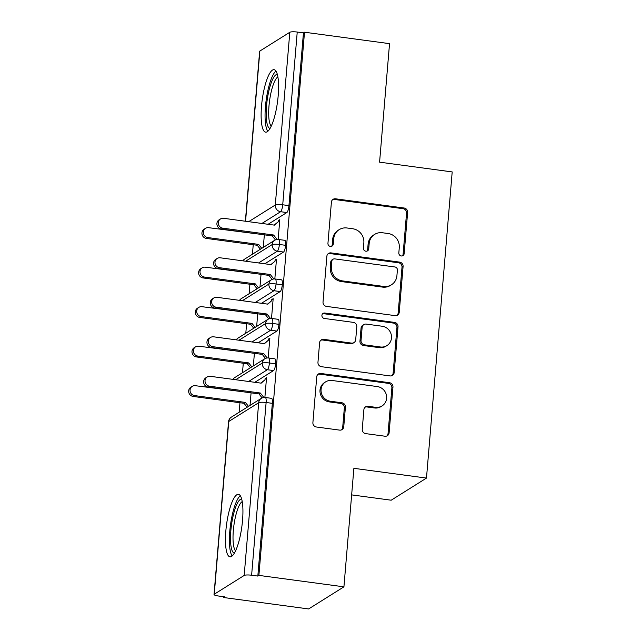 <?xml version="1.0" encoding="UTF-8"?>
<svg xmlns="http://www.w3.org/2000/svg" width="641" height="641" viewBox="0 0 641 641"><rect width="100%" height="100%" fill="white"/><g stroke="black" fill="none" stroke-linecap="round" stroke-linejoin="round"><path stroke-width="0.96" d="M401.266 255.967A2.78 2.636 57.9 0 0 404.167 253.612L407.628 212.411A3.966 3.766 57.9 0 0 404.142 208.021L335.539 198.798A3.966 3.766 57.9 0 0 331.405 202.163L327.944 243.364A2.78 2.636 57.9 0 0 332.086 246.072A2.78 2.636 57.9 0 0 333.28 244.077L333.729 238.748A12.692 12.059 57.9 0 1 339.185 229.63A12.692 12.059 57.9 0 1 346.965 227.98L352.686 228.749A12.692 12.059 57.9 0 1 363.84 242.795L363.391 248.131A2.78 2.636 57.9 0 0 367.533 250.839A2.78 2.636 57.9 0 0 368.727 248.844L369.168 243.516A12.692 12.059 57.9 0 1 374.624 234.398A12.692 12.059 57.9 0 1 382.405 232.747L388.125 233.516A12.692 12.059 57.9 0 1 399.279 247.562L398.83 252.891A2.78 2.636 57.9 0 0 401.266 255.967M402.396 255.871A2.78 2.636 57.9 0 0 403.093 254.285L406.554 213.084A3.966 3.766 57.9 0 0 403.069 208.694L334.474 199.463A3.966 3.766 57.9 0 0 332.607 199.696M331.509 246.336A2.78 2.636 57.9 0 0 332.214 244.75L332.663 239.414L333.729 238.748M366.956 251.104A2.78 2.636 57.9 0 0 367.654 249.517L368.102 244.181L369.168 243.516M225.856 530.812A31.521 7.724 97.7 0 1 238.396 494.347A31.521 7.724 97.7 0 1 242.538 520.356A31.521 7.724 97.7 0 1 229.991 556.821A31.521 7.724 97.7 0 1 225.856 530.812M261.512 106.142A31.521 7.724 97.7 0 1 274.052 69.677A31.521 7.724 97.7 0 1 278.194 95.685A31.521 7.724 97.7 0 1 265.654 132.15A31.521 7.724 97.7 0 1 261.512 106.142M362.245 429.238A3.966 3.766 57.9 0 0 365.731 433.628L384.977 436.217A3.966 3.766 57.9 0 0 389.111 432.851L392.957 387.1A3.966 3.766 57.9 0 0 389.472 382.709L320.877 373.479A3.966 3.766 57.9 0 0 316.734 376.844L312.896 422.603A3.966 3.766 57.9 0 0 316.382 426.994L339.626 430.119A3.966 3.766 57.9 0 0 343.76 426.754L345.411 407.171A3.966 3.766 57.9 0 0 341.925 402.78L330.395 401.234A10.609 10.08 57.9 0 1 321.349 392.965A10.609 10.08 57.9 0 1 325.628 381.868A10.609 10.08 57.9 0 1 332.134 380.49L377.293 386.563A10.609 10.08 57.9 0 1 386.339 394.824A10.609 10.08 57.9 0 1 382.06 405.921A10.609 10.08 57.9 0 1 375.554 407.307L368.03 406.29A3.966 3.766 57.9 0 0 363.888 409.655L362.245 429.238M304.507 32.218L258.9 575.394L343.929 586.827L353.88 468.323L426.481 478.082L452.193 171.924L379.584 162.165L389.536 43.652L304.507 32.218L303.441 32.883L297.232 32.05L282.721 204.783L288.939 205.617L303.441 32.883M395.104 315.628A3.966 3.766 57.9 0 0 399.239 312.263L403.085 266.504A3.966 3.766 57.9 0 0 399.599 262.113L330.996 252.891A3.966 3.766 57.9 0 0 326.862 256.256L323.024 302.007A3.966 3.766 57.9 0 0 326.509 306.398L395.104 315.628M398.021 326.798L394.175 372.557A3.966 3.766 57.9 0 1 390.04 375.922L321.445 366.7A3.966 3.766 57.9 0 1 317.96 362.309L319.603 342.727A3.966 3.766 57.9 0 1 323.737 339.361L351.556 343.103A3.966 3.766 57.9 0 0 355.699 339.738L356.789 326.742A3.966 3.766 57.9 0 0 353.303 322.359L324.338 318.457A2.78 2.636 57.9 0 1 323.088 313.393A2.78 2.636 57.9 0 1 324.795 313.032L394.536 322.407A3.966 3.766 57.9 0 1 398.021 326.798L396.947 327.471L393.109 373.23L394.175 372.557M351.645 494.884L391.194 500.204L426.481 478.082M245.375 221.233L259.645 51.312A6.057 1.17 4.8 0 1 259.861 51.04L289.804 32.274A6.057 1.17 4.8 0 1 297.232 32.05M258.9 575.394L257.826 576.067L251.617 575.233A6.057 1.17 -175.2 0 0 244.189 575.45L214.246 594.223A6.057 1.17 -175.2 0 0 214.03 594.495A6.057 1.17 -175.2 0 0 218.469 596.01L224.679 596.843L223.613 597.516L223.677 596.707M343.929 586.827L308.633 608.95L223.613 597.516M239.165 412.243L239.966 402.748M242.482 372.733L243.284 363.239M245.799 333.232L246.601 323.737M249.117 293.73L249.918 284.235M252.434 254.229L253.235 244.734M279.716 220.712L278.41 220.536L279.805 219.671L278.146 239.438M278.41 220.536L278.314 221.722L274.164 225.103M263.291 247.418L264.348 234.83M257.826 576.067L272.337 403.333L266.119 402.5L251.617 575.233M244.189 575.45L258.692 402.724A6.057 1.17 -175.2 0 1 266.119 402.5A6.057 1.482 97.7 0 0 265.326 397.5L271.536 398.333A6.057 1.482 97.7 0 1 272.337 403.333M288.939 205.617A6.057 1.482 97.7 0 1 286.831 212.548L268.106 224.286M275.654 363.832L269.436 362.998A6.057 1.482 97.7 0 0 268.643 357.99L274.853 358.832A6.057 1.482 97.7 0 1 275.654 363.832A6.057 1.482 97.7 0 1 273.571 370.562L254.838 382.3M250.022 405.441L251.08 392.845M264.877 397.452L266.536 377.685L265.142 378.559L265.045 379.744L260.895 383.118M278.971 324.33L272.754 323.489A6.057 1.482 97.7 0 0 271.96 318.489L278.17 319.322A6.057 1.482 97.7 0 1 278.971 324.33A6.057 1.482 97.7 0 1 276.888 331.06L258.155 342.799M253.339 365.931L254.397 353.343M268.194 357.95L269.853 338.184L268.459 339.049L268.363 340.235L264.212 343.616M282.288 284.82L276.071 283.987A6.057 1.482 97.7 0 0 275.277 278.987L281.487 279.821A6.057 1.482 97.7 0 1 282.288 284.82A6.057 1.482 97.7 0 1 280.205 291.559L261.472 303.297M256.656 326.429L257.714 313.834M271.512 318.449L273.17 298.674L271.776 299.547L271.68 300.733L267.529 304.106M285.606 245.319L279.388 244.485A6.057 1.482 97.7 0 0 278.595 239.486L284.804 240.319A6.057 1.482 97.7 0 1 285.606 245.319A6.057 1.482 97.7 0 1 283.522 252.049L264.789 263.788M259.974 286.928L261.031 274.332M274.829 278.939L276.487 259.172L275.093 260.046L274.997 261.232L270.847 264.605M283.522 252.049L277.305 251.216A6.057 1.482 97.7 0 0 279.388 244.485A6.057 1.17 -175.2 0 0 271.96 244.702L245.623 261.216M275.093 260.046L276.399 260.222M271.776 299.547L273.082 299.724M268.459 339.049L269.765 339.225M265.142 378.559L266.448 378.735M280.205 291.559L273.987 290.718A6.057 1.482 97.7 0 0 276.071 283.987A6.057 1.17 -175.2 0 0 268.643 284.211L242.306 300.717M276.888 331.06L270.67 330.227A6.057 1.482 97.7 0 0 272.754 323.489A6.057 1.17 -175.2 0 0 265.326 323.713L238.989 340.219M273.571 370.562L267.353 369.729A6.057 1.482 97.7 0 0 269.436 362.998A6.057 1.17 -175.2 0 0 262.009 363.215L235.672 379.728M374.624 234.398L373.559 235.071A12.692 12.059 57.9 0 0 368.102 244.181M339.185 229.63L338.111 230.303A12.692 12.059 57.9 0 0 332.663 239.414M396.971 315.396A3.966 3.766 57.9 0 0 398.173 312.928L402.011 267.177A3.966 3.766 57.9 0 0 398.526 262.786L329.931 253.556A3.966 3.766 57.9 0 0 328.064 253.788M397.388 270.053A2.78 2.636 57.9 0 0 394.952 266.976L334.738 258.884A2.78 2.636 57.9 0 0 331.838 261.24L331.365 266.856A12.692 12.059 57.9 0 0 342.518 280.91L383.679 286.439A12.692 12.059 57.9 0 0 391.459 284.788A12.692 12.059 57.9 0 0 396.915 275.678L397.388 270.053M333.032 259.244L331.966 259.909A2.78 2.636 57.9 0 0 330.772 261.905L331.838 261.24M391.459 284.788L390.393 285.461A12.692 12.059 57.9 0 1 382.613 287.112L341.453 281.575A12.692 12.059 57.9 0 1 330.299 267.529L330.772 261.905M391.907 375.69A3.966 3.766 57.9 0 0 393.109 373.23M353.992 342.582L352.919 343.255A3.966 3.766 57.9 0 1 350.491 343.768L322.671 340.026A3.966 3.766 57.9 0 0 320.804 340.259M396.947 327.471A3.966 3.766 57.9 0 0 393.462 323.08L323.721 313.705A2.78 2.636 57.9 0 0 322.599 313.794M380.425 346.981A10.609 10.08 57.9 0 0 386.932 345.603A10.609 10.08 57.9 0 0 391.21 334.506A10.609 10.08 57.9 0 0 382.172 326.237L366.259 324.098A3.966 3.766 57.9 0 0 362.125 327.463L361.027 340.451A3.966 3.766 57.9 0 0 364.513 344.842L380.425 346.981L379.36 347.654A10.609 10.08 57.9 0 0 385.866 346.268L386.932 345.603M363.824 324.618L362.758 325.283A3.966 3.766 57.9 0 0 361.051 328.136L362.125 327.463M379.36 347.654L363.447 345.515A3.966 3.766 57.9 0 1 359.962 341.124L361.051 328.136M382.06 405.921L380.994 406.594A10.609 10.08 57.9 0 1 374.488 407.972L366.956 406.963A3.966 3.766 57.9 0 0 365.09 407.195M325.628 381.868L324.562 382.541A10.609 10.08 57.9 0 0 320.284 393.638A10.609 10.08 57.9 0 0 329.322 401.899L330.395 401.234M341.493 429.887A3.966 3.766 57.9 0 0 342.695 427.427L344.337 407.844A3.966 3.766 57.9 0 0 340.852 403.453L329.322 401.899M386.844 435.992A3.966 3.766 57.9 0 0 388.045 433.524L391.883 387.765A3.966 3.766 57.9 0 0 388.398 383.374L319.803 374.152A3.966 3.766 57.9 0 0 317.936 374.384M207.772 237.555L206.386 238.428A5.048 4.799 -122.1 0 1 204.118 229.214L205.505 228.34A5.048 4.799 57.9 0 0 207.772 237.555L258.635 244.397L261.784 248.363M259.837 234.221L208.605 227.683A5.048 4.799 57.9 0 0 205.505 228.34M206.386 238.428L257.249 245.271L260.398 249.237M257.249 245.271L258.635 244.397M278.314 221.722L274.436 225.135L223.573 218.301A5.048 4.799 57.9 0 0 218.437 224.238A5.048 4.799 57.9 0 0 222.748 228.172L221.353 229.045A5.048 4.799 -122.1 0 1 219.086 219.831L220.48 218.958M275.414 239.91L272.217 235.888L221.353 229.045M277.136 239.462L273.611 235.015L222.748 228.172M273.611 235.015L272.217 235.888M204.455 277.064L203.069 277.938A5.048 4.799 -122.1 0 1 200.801 268.715L202.187 267.842A5.048 4.799 57.9 0 0 204.455 277.064L255.318 283.899L258.467 287.865M256.52 273.723L205.288 267.185A5.048 4.799 57.9 0 0 202.187 267.842M203.069 277.938L253.932 284.772L257.081 288.738M253.932 284.772L255.318 283.899M201.138 316.566L199.752 317.439A5.048 4.799 -122.1 0 1 197.484 308.217L198.87 307.351A5.048 4.799 57.9 0 0 201.138 316.566L252.001 323.409L255.15 327.375M253.203 313.233L201.971 306.694A5.048 4.799 57.9 0 0 198.87 307.351M199.752 317.439L250.615 324.282L253.764 328.248M250.615 324.282L252.001 323.409M197.821 356.067L196.434 356.941A5.048 4.799 -122.1 0 1 194.167 347.726L195.553 346.853A5.048 4.799 57.9 0 0 197.821 356.067L248.684 362.91L251.833 366.876M249.886 352.734L198.654 346.196A5.048 4.799 57.9 0 0 195.553 346.853M196.434 356.941L247.298 363.784L250.447 367.75M247.298 363.784L248.684 362.91M194.503 395.577L193.117 396.442A5.048 4.799 -122.1 0 1 190.85 387.228L192.236 386.355A5.048 4.799 57.9 0 0 194.503 395.577L245.367 402.412L248.516 406.378M246.569 392.236L195.337 385.698A5.048 4.799 57.9 0 0 192.236 386.355M193.117 396.442L243.981 403.285L247.13 407.251M243.981 403.285L245.367 402.412M274.997 261.232L271.119 264.645L220.256 257.802A5.048 4.799 57.9 0 0 215.12 263.747A5.048 4.799 57.9 0 0 219.43 267.682L218.036 268.547A5.048 4.799 -122.1 0 1 215.769 259.333L217.163 258.459M272.096 279.412L268.9 275.39L218.036 268.547M273.819 278.963L270.294 274.516L219.43 267.682M270.294 274.516L268.9 275.39M271.68 300.733L267.802 304.146L216.938 297.304A5.048 4.799 57.9 0 0 211.802 303.249A5.048 4.799 57.9 0 0 216.113 307.183L214.719 308.057A5.048 4.799 -122.1 0 1 212.451 298.834L213.846 297.969M268.779 318.922L265.582 314.891L214.719 308.057M270.502 318.473L266.976 314.026L216.113 307.183M266.976 314.026L265.582 314.891M268.363 340.235L264.485 343.648L213.621 336.813A5.048 4.799 57.9 0 0 208.485 342.751A5.048 4.799 57.9 0 0 212.796 346.685L211.402 347.558A5.048 4.799 -122.1 0 1 209.134 338.344L210.528 337.47M265.462 358.423L262.265 354.401L211.402 347.558M267.185 357.974L263.659 353.528L212.796 346.685M263.659 353.528L262.265 354.401M265.045 379.744L261.167 383.158L210.304 376.315A5.048 4.799 57.9 0 0 205.168 382.26A5.048 4.799 57.9 0 0 209.479 386.194L208.085 387.06A5.048 4.799 -122.1 0 1 205.817 377.845L207.211 376.972M262.145 397.925L258.948 393.903L208.085 387.06M263.868 397.476L260.342 393.029L209.479 386.194M260.342 393.029L258.948 393.903M270.053 128.456A27.275 6.682 97.7 0 1 266.52 105.957A27.275 6.682 97.7 0 1 277.329 74.396M277.882 76.928A25.255 6.194 -82.3 0 0 268.996 105.885A25.255 6.194 -82.3 0 0 271.255 126.165M275.942 71.079A31.313 7.676 -82.3 0 0 265.446 106.63A31.313 7.676 -82.3 0 0 267.842 131.293M234.398 553.127A27.275 6.682 97.7 0 1 230.856 530.628A27.275 6.682 97.7 0 1 241.665 499.067M242.218 501.599A25.255 6.194 -82.3 0 0 233.332 530.556A25.255 6.194 -82.3 0 0 235.6 550.827M240.279 495.741A31.313 7.676 -82.3 0 0 229.79 531.301A31.313 7.676 -82.3 0 0 232.186 555.963M403.093 254.285L404.167 253.612M332.214 244.75L333.28 244.077M367.654 249.517L368.727 248.844M259.861 51.04L245.567 221.257M248.692 221.674L275.293 205.008L289.804 32.274M286.831 212.548L280.622 211.714A6.057 5.761 57.9 0 1 275.293 205.008A6.057 1.17 4.8 0 1 282.721 204.783A6.057 1.482 97.7 0 1 280.622 211.714L261.897 223.453M231.353 417.139A6.057 6.057 0 0 0 228.533 421.762A6.057 1.17 -175.2 0 1 228.749 421.49A6.057 5.761 57.9 0 1 231.353 417.139L261.296 398.365A6.057 5.761 57.9 0 0 258.692 402.724L228.749 421.49L214.246 594.223M242.835 260.839A6.057 6.057 0 0 1 244.622 259.124A6.057 5.761 57.9 0 0 242.891 260.847M244.622 259.124L274.564 240.351A6.057 5.761 57.9 0 0 277.305 251.216L258.571 262.954M239.574 300.349A6.057 5.761 57.9 0 1 241.304 298.626L271.247 279.861A6.057 5.761 57.9 0 0 273.987 290.718L255.254 302.456M236.257 339.858A6.057 5.761 57.9 0 1 237.987 338.127L267.93 319.362A6.057 5.761 57.9 0 0 270.67 330.227L251.937 341.965M232.939 379.36A6.057 5.761 57.9 0 1 234.67 377.629L264.613 358.864A6.057 5.761 57.9 0 0 267.353 369.729L248.62 381.467M334.474 199.463L335.539 198.798M403.069 208.694L404.142 208.021M406.554 213.084L407.628 212.411M329.931 253.556L330.996 252.891M398.526 262.786L399.599 262.113M402.011 267.177L403.085 266.504M398.173 312.928L399.239 312.263M330.299 267.529L331.365 266.856M341.453 281.575L342.518 280.91M382.613 287.112L383.679 286.439M322.671 340.026L323.737 339.361M350.491 343.768L351.556 343.103M323.721 313.705L324.795 313.032M393.462 323.08L394.536 322.407M359.962 341.124L361.027 340.451M363.447 345.515L364.513 344.842M366.956 406.963L368.03 406.29M374.488 407.972L375.554 407.307M340.852 403.453L341.925 402.78M344.337 407.844L345.411 407.171M342.695 427.427L343.76 426.754M319.803 374.152L320.877 373.479M388.398 383.374L389.472 382.709M391.883 387.765L392.957 387.1M388.045 433.524L389.111 432.851M228.533 421.762L214.03 594.495M278.595 239.486A6.057 6.057 0 0 0 274.564 240.351M241.304 298.626A6.057 6.057 0 0 0 239.518 300.341M275.277 278.987A6.057 6.057 0 0 0 271.247 279.861M237.987 338.127A6.057 6.057 0 0 0 236.2 339.85M271.96 318.489A6.057 6.057 0 0 0 267.93 319.362M234.67 377.629A6.057 6.057 0 0 0 232.883 379.352M268.643 357.99A6.057 6.057 0 0 0 264.613 358.864M265.326 397.5A6.057 6.057 0 0 0 261.296 398.365"/></g></svg>

